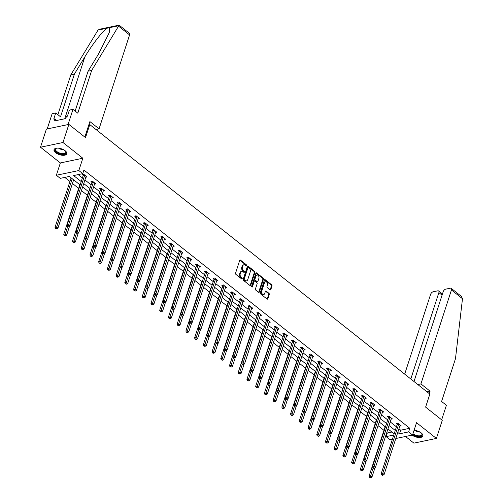 <?xml version="1.0" encoding="UTF-8"?>
<svg xmlns="http://www.w3.org/2000/svg" width="503" height="503" viewBox="0 0 503 503"><rect width="100%" height="100%" fill="white"/><g stroke="black" fill="none" stroke-linecap="round" stroke-linejoin="round"><path stroke-width="0.75" d="M246.533 265.54A0.591 0.409 78.2 0 0 246.313 264.735L240.478 260.114A0.843 0.585 78.2 0 0 239.698 260.391L235.542 273.186A0.843 0.585 78.2 0 0 235.857 274.33L241.691 278.951A0.591 0.409 78.2 0 0 242.012 277.958L241.258 277.36A2.697 1.861 78.2 0 1 240.245 273.695L240.591 272.626A2.697 1.861 78.2 0 1 241.792 271.381A2.697 1.861 78.2 0 1 243.087 271.746L243.842 272.343A0.591 0.409 78.2 0 0 244.162 271.343L243.408 270.746A2.697 1.861 78.2 0 1 242.389 267.08L242.735 266.018A2.697 1.861 78.2 0 1 243.942 264.767A2.697 1.861 78.2 0 1 245.231 265.131L245.986 265.729A0.591 0.409 78.2 0 0 246.533 265.54M245.923 265.678A0.591 0.409 78.2 0 0 245.703 264.861L239.874 260.24A0.843 0.585 78.2 0 0 239.799 260.189M241.622 278.901A0.591 0.409 78.2 0 0 241.409 278.084L240.654 277.486L241.258 277.36M243.773 272.286A0.591 0.409 78.2 0 0 243.553 271.475L242.798 270.878L243.408 270.746M412.026 435.114A6.696 3.093 -162 0 0 418.559 437.478A6.696 3.093 -162 0 0 422.853 435.982A6.696 3.093 -162 0 0 421.225 432.92A6.696 3.093 -162 0 0 414.063 430.329M65.145 150.737A6.696 3.093 -162 0 0 58.518 148.178A6.696 3.093 -162 0 0 54.035 149.655A6.696 3.093 -162 0 0 55.663 152.717A6.696 3.093 -162 0 0 62.29 155.276A6.696 3.093 -162 0 0 66.773 153.799A6.696 3.093 -162 0 0 65.145 150.737M270.054 289.854A0.843 0.585 78.2 0 0 270.834 289.577L271.997 285.987A0.843 0.585 78.2 0 0 271.683 284.843L265.207 279.706A0.843 0.585 78.2 0 0 264.427 279.982L260.271 292.777A0.843 0.585 78.2 0 0 260.585 293.928L267.062 299.059A0.843 0.585 78.2 0 0 267.841 298.782L269.25 294.444A0.843 0.585 78.2 0 0 268.935 293.299L266.162 291.105A0.843 0.585 78.2 0 0 265.383 291.382L264.685 293.532A2.257 1.559 78.2 0 1 263.679 294.576A2.257 1.559 78.2 0 1 262.032 293.595A2.257 1.559 78.2 0 1 261.749 291.206L264.484 282.78A2.257 1.559 78.2 0 1 265.49 281.737A2.257 1.559 78.2 0 1 267.137 282.717A2.257 1.559 78.2 0 1 267.42 285.107L266.967 286.509A0.843 0.585 78.2 0 0 267.282 287.653L270.054 289.854M398.954 428.814L400.69 430.191L409.8 428.286L408.625 431.907L412.542 435.007L395.798 438.515M68.861 124.398L62.976 142.5L40.498 147.216L46.383 129.108L68.861 124.398L85.523 137.602L89.76 124.568L429.845 394.075L425.613 407.116L442.275 420.319L436.39 438.427L416.541 422.696L412.542 435.007M40.498 147.216L60.347 162.947L82.825 158.231L62.976 142.5M82.825 158.231L78.826 170.548L82.743 173.648L73.627 175.56L81.222 181.577M409.8 428.286L83.919 170.027L82.743 173.648M254.933 272.463A0.843 0.585 78.2 0 0 254.612 271.312L248.136 266.181A0.843 0.585 78.2 0 0 247.357 266.458L243.201 279.253A0.843 0.585 78.2 0 0 243.515 280.397L249.991 285.534A0.843 0.585 78.2 0 0 250.771 285.258L254.933 272.463L254.323 272.588A0.843 0.585 78.2 0 0 254.002 271.444L247.526 266.307A0.843 0.585 78.2 0 0 247.457 266.257M256.668 272.947L263.144 278.077A0.843 0.585 78.2 0 1 263.465 279.222L259.309 292.017A0.843 0.585 78.2 0 1 258.529 292.293L255.757 290.099A0.843 0.585 78.2 0 1 255.436 288.955L257.127 283.761A0.843 0.585 78.2 0 0 256.807 282.617L254.971 281.158A0.843 0.585 78.2 0 0 254.185 281.435L252.431 286.842A0.591 0.409 78.2 0 1 251.663 286.232L255.889 273.223A0.843 0.585 78.2 0 1 256.668 272.947L256.065 273.072L262.541 278.203L263.144 278.077M405.512 436.478L413.912 443.137L436.39 438.427M89.76 124.568L88.861 124.75M78.172 174.604L82.398 177.955M84.919 179.955L91.118 184.865M93.646 186.864L99.846 191.781M102.367 193.781L108.566 198.691M111.088 200.691L117.287 205.608M119.815 207.607L126.014 212.518M128.535 214.517L134.735 219.427M137.256 221.427L143.456 226.344M145.983 228.343L152.183 233.254M154.704 235.253L160.903 240.17M163.431 242.169L169.63 247.08M172.152 249.079L178.351 253.996M180.873 255.996L187.072 260.906M189.6 262.906L195.799 267.822M198.32 269.822L204.52 274.732M207.041 276.732L213.241 281.649M215.768 283.648L221.968 288.559M224.489 290.558L230.688 295.468M233.216 297.474L239.415 302.385M241.937 304.384L248.136 309.295M250.657 311.294L256.857 316.211M259.385 318.21L265.584 323.121M268.105 325.12L274.305 330.037M276.826 332.037L283.026 336.947M285.553 338.947L291.753 343.863M294.274 345.863L300.473 350.773M302.995 352.773L309.2 357.69M311.722 359.689L317.921 364.6M320.442 366.599L326.642 371.51M329.169 373.515L335.369 378.426M337.89 380.425L344.09 385.336M346.611 387.335L352.81 392.252M355.338 394.251L361.538 399.162M364.059 401.161L370.258 406.078M372.78 408.078L378.979 412.988M381.507 414.988L387.706 419.904M390.227 421.904L396.427 426.814M85.799 177.251L87.12 176.974L83.762 174.315L82.247 174.635L83.146 175.352M94.52 184.167L95.84 183.891L92.483 181.231L90.968 181.552L91.873 182.268M103.241 191.077L104.561 190.8L101.21 188.141L99.688 188.462L100.594 189.178M111.968 197.993L113.288 197.717L109.931 195.057L108.415 195.371L109.321 196.095M120.689 204.903L122.009 204.627L118.658 201.967L117.136 202.288L118.042 203.005M129.416 211.82L130.736 211.543L127.378 208.883L125.857 209.198L126.762 209.914M138.136 218.73L139.457 218.453L136.099 215.793L134.584 216.114L135.489 216.831M146.857 225.646L148.178 225.369L144.826 222.71L143.305 223.024L144.21 223.741M155.584 232.556L156.905 232.279L153.547 229.62L152.032 229.94L152.931 230.657M164.305 239.466L165.625 239.189L162.268 236.536L160.753 236.85L161.658 237.567M173.026 246.382L174.346 246.105L170.995 243.446L169.473 243.766L170.379 244.483M181.753 253.292L183.073 253.015L179.716 250.362L178.2 250.676L179.106 251.393M190.474 260.208L191.794 259.932L188.443 257.272L186.921 257.593L187.826 258.309M199.201 267.118L200.521 266.841L197.163 264.182L195.642 264.503L196.547 265.219M207.921 274.034L209.242 273.758L205.884 271.098L204.369 271.419L205.274 272.136M216.642 280.944L217.962 280.668L214.611 278.008L213.09 278.329L213.995 279.046M225.369 287.861L226.69 287.584L223.332 284.924L221.81 285.239L222.716 285.962M234.09 294.771L235.41 294.494L232.053 291.834L230.537 292.155L231.443 292.872M242.811 301.687L244.131 301.41L240.78 298.751L239.258 299.065L240.164 299.782M251.538 308.597L252.858 308.32L249.501 305.661L247.985 305.981L248.891 306.698M260.258 315.513L261.579 315.23L258.228 312.577L256.706 312.891L257.611 313.608M268.986 322.423L270.306 322.146L266.948 319.487L265.427 319.807L266.332 320.524M277.706 329.333L279.027 329.056L275.669 326.403L274.154 326.717L275.059 327.434M286.427 336.249L287.747 335.973L284.396 333.313L282.875 333.634L283.78 334.35M295.154 343.159L296.474 342.883L293.117 340.223L291.595 340.544L292.501 341.26M303.875 350.075L305.195 349.799L301.838 347.139L300.322 347.46L301.228 348.177M312.596 356.985L313.916 356.709L310.565 354.049L309.043 354.37L309.949 355.087M321.323 363.902L322.643 363.625L319.286 360.965L317.77 361.28L318.676 362.003M330.043 370.812L331.364 370.535L328.013 367.875L326.491 368.196L327.396 368.913M338.764 377.728L340.085 377.451L336.733 374.792L335.212 375.106L336.117 375.823M347.491 384.638L348.812 384.361L345.454 381.702L343.939 382.022L344.844 382.739M356.212 391.554L357.532 391.277L354.181 388.618L352.66 388.932L353.565 389.649M364.939 398.464L366.259 398.187L362.902 395.528L361.38 395.848L362.286 396.565M373.66 405.374L374.98 405.097L371.623 402.444L370.107 402.758L371.013 403.475M382.381 412.29L383.701 412.014L380.35 409.354L378.828 409.675L379.734 410.391M391.108 419.2L392.428 418.924L389.07 416.264L387.555 416.585L388.461 417.301M399.828 426.116L401.149 425.84L397.791 423.18L396.276 423.501L397.181 424.218M64.805 177.408L69.93 181.47M72.457 183.469L78.657 188.38M81.461 190.606L87.377 195.296M90.182 197.516L96.098 202.206M98.909 204.432L104.825 209.122M107.629 211.342L113.546 216.032M116.35 218.252L122.273 222.942M125.077 225.168L130.994 229.858M133.798 232.078L139.715 236.768M142.519 238.994L148.442 243.685M151.246 245.904L157.162 250.595M159.967 252.82L165.883 257.511M168.694 259.73L174.61 264.421M177.414 266.647L183.331 271.337M186.135 273.557L192.058 278.247M194.862 280.473L200.779 285.163M203.583 287.383L209.5 292.073M212.304 294.293L218.227 298.983M221.031 301.209L226.947 305.899M229.752 308.119L235.668 312.809M238.472 315.035L244.395 319.726M247.199 321.945L253.116 326.636M255.92 328.861L261.843 333.552M264.647 335.771L270.564 340.462M273.368 342.688L279.284 347.378M282.089 349.598L288.012 354.288M290.816 356.514L296.732 361.204M299.536 363.424L305.453 368.114M308.257 370.34L314.18 375.031M316.984 377.25L322.901 381.94M325.705 384.16L331.628 388.85M334.432 391.076L340.349 395.767M343.153 397.986L349.069 402.677M351.874 404.902L357.796 409.593M360.601 411.812L366.517 416.503M369.321 418.729L375.238 423.419M378.042 425.639L383.965 430.329M386.769 432.555L387.329 432.995L391.894 432.039M70.257 177.15L70.998 177.899M78.984 184.06L79.719 184.815M87.704 190.977L88.446 191.725M96.425 197.886L97.167 198.641M105.152 204.803L105.894 205.551M113.873 211.713L114.615 212.467M122.594 218.623L123.336 219.377M131.321 225.539L132.063 226.287M140.041 232.449L140.783 233.203M148.769 239.365L149.504 240.113M157.489 246.275L158.231 247.03M166.21 253.191L166.952 253.94M174.937 260.101L175.679 260.856M183.658 267.018L184.4 267.766M192.379 273.928L193.121 274.682M201.106 280.844L201.848 281.592M209.826 287.754L210.568 288.508M218.554 294.664L219.289 295.418M227.274 301.58L228.016 302.328M235.995 308.49L236.737 309.244M244.722 315.406L245.464 316.154M253.443 322.316L254.185 323.071M262.164 329.232L262.906 329.981M270.891 336.142L271.633 336.897M279.611 343.059L280.353 343.807M288.332 349.969L289.074 350.723M297.059 356.885L297.801 357.633M305.78 363.795L306.522 364.549M314.507 370.705L315.243 371.459M323.228 377.621L323.97 378.369M331.949 384.531L332.69 385.285M340.676 391.447L341.418 392.195M349.396 398.357L350.138 399.112M358.117 405.273L358.859 406.022M366.844 412.183L367.586 412.938M375.565 419.1L376.307 419.848M384.292 426.01L385.028 426.764M392.397 439.232L390.064 439.716L386.147 436.617L393.761 435.02M387.329 432.995L386.147 436.617M80.122 184.966L69.376 176.452L60.266 178.358L56.349 175.258L78.826 170.548M60.347 162.947L56.349 175.258M397.772 432.435L399.514 433.812L408.625 431.907M83.743 183.576L89.943 188.487M92.464 190.486L98.663 195.403M101.191 197.402L107.391 202.313M109.912 204.312L116.111 209.223M118.639 211.229L124.838 216.139M127.36 218.139L133.559 223.049M136.08 225.048L142.28 229.965M144.807 231.965L151.007 236.875M153.528 238.875L159.728 243.792M162.249 245.791L168.448 250.701M170.976 252.701L177.175 257.618M179.697 259.617L185.896 264.528M188.424 266.527L194.623 271.444M197.145 273.443L203.344 278.354M205.865 280.353L212.065 285.264M214.592 287.27L220.792 292.18M223.313 294.18L229.513 299.09M232.034 301.09L238.233 306.006M240.761 308.006L246.96 312.916M249.482 314.916L255.681 319.833M258.202 321.832L264.408 326.743M266.93 328.742L273.129 333.659M275.65 335.658L281.85 340.569M284.377 342.568L290.577 347.485M293.098 349.484L299.298 354.395M301.819 356.394L308.018 361.311M310.546 363.311L316.745 368.221M319.267 370.221L325.466 375.131M327.987 377.131L334.187 382.047M336.714 384.047L342.914 388.957M345.435 390.957L351.635 395.874M354.162 397.873L360.362 402.784M362.883 404.783L369.083 409.7M371.604 411.699L377.803 416.61M380.331 418.609L386.53 423.526M389.052 425.525L395.251 430.436M394.151 433.825L387.951 428.914M385.43 426.915L379.231 421.998M376.703 419.999L370.504 415.088M367.982 413.089L361.783 408.172M359.255 406.173L353.056 401.262M350.534 399.263L344.335 394.346M341.814 392.346L335.614 387.436M333.087 385.436L326.887 380.52M324.366 378.52L318.166 373.61M315.645 371.61L309.446 366.7M306.918 364.694L300.719 359.783M298.197 357.784L291.998 352.873M289.476 350.874L283.271 345.957M280.749 343.958L274.55 339.047M272.029 337.048L265.829 332.131M263.302 330.131L257.102 325.221M254.581 323.222L248.381 318.305M245.86 316.305L239.661 311.395M237.133 309.395L230.934 304.478M228.412 302.479L222.213 297.569M219.692 295.569L213.492 290.659M210.964 288.653L204.765 283.742M202.244 281.743L196.044 276.832M193.517 274.833L187.317 269.916M184.796 267.917L178.596 263.006M176.075 261.007L169.876 256.09M167.348 254.09L161.149 249.18M158.627 247.18L152.428 242.264M149.907 240.264L143.707 235.354M141.18 233.354L134.98 228.437M132.459 226.438L126.259 221.527M123.732 219.528L117.532 214.611M115.011 212.612L108.811 207.701M106.29 205.702L100.091 200.791M97.563 198.792L91.364 193.875M88.842 191.876L82.643 186.965M400.69 430.191L399.514 433.812M243.942 264.767L243.333 264.892A2.697 1.861 78.2 0 0 242.132 266.144L242.735 266.018M242.798 270.878A2.697 1.861 78.2 0 1 241.786 267.206L242.132 266.144M241.792 271.381L241.182 271.507A2.697 1.861 78.2 0 0 239.981 272.752L240.591 272.626M240.654 277.486A2.697 1.861 78.2 0 1 239.635 273.821L239.981 272.752M250.066 285.585A0.843 0.585 78.2 0 0 250.167 285.383L254.323 272.588M248.419 267.653A0.591 0.409 78.2 0 0 247.872 267.848L244.219 279.083A0.591 0.409 78.2 0 0 244.445 279.882L245.238 280.511A2.697 1.861 78.2 0 0 246.533 280.875A2.697 1.861 78.2 0 0 247.734 279.63L250.23 271.953A2.697 1.861 78.2 0 0 249.211 268.288L248.419 267.653M247.809 267.785A0.591 0.409 78.2 0 0 247.262 267.973L247.872 267.848M246.533 280.875L245.923 281.007A2.697 1.861 78.2 0 1 244.634 280.643L243.836 280.008A0.591 0.409 78.2 0 1 243.615 279.209L247.262 267.973M258.599 292.344A0.843 0.585 78.2 0 0 258.699 292.149L262.855 279.354A0.843 0.585 78.2 0 0 262.541 278.203M254.562 281.045L253.958 281.171A0.843 0.585 78.2 0 0 253.581 281.561L251.827 286.968A0.591 0.409 78.2 0 0 251.827 286.968L252.431 286.842M258.875 278.379A2.257 1.559 78.2 0 0 258.586 275.99A2.257 1.559 78.2 0 0 256.945 275.009A2.257 1.559 78.2 0 0 255.939 276.053L254.971 279.02A0.843 0.585 78.2 0 0 255.291 280.165L257.127 281.623A0.843 0.585 78.2 0 0 257.907 281.347L258.875 278.379M256.945 275.009L256.335 275.135A2.257 1.559 78.2 0 0 255.329 276.178L255.939 276.053M257.536 281.737L256.926 281.862A0.843 0.585 78.2 0 1 256.524 281.749L254.681 280.29A0.843 0.585 78.2 0 1 254.367 279.146L255.329 276.178M265.49 281.737L264.88 281.862A2.257 1.559 78.2 0 0 263.874 282.906L264.484 282.78M263.679 294.576L263.069 294.701A2.257 1.559 78.2 0 1 261.422 293.721A2.257 1.559 78.2 0 1 261.139 291.331L263.874 282.906M267.137 299.109A0.843 0.585 78.2 0 0 267.238 298.908L268.646 294.576A0.843 0.585 78.2 0 0 268.325 293.425L265.553 291.231A0.843 0.585 78.2 0 0 265.483 291.18M270.13 289.904A0.843 0.585 78.2 0 0 270.224 289.703L271.394 286.113A0.843 0.585 78.2 0 0 271.073 284.968L264.597 279.838A0.843 0.585 78.2 0 0 264.528 279.787M70.998 177.735L70.998 178.031A0.861 0.591 -101.8 0 1 70.948 178.332L55.016 227.369L56.537 227.048L57.933 228.155L73.639 179.829M72.243 178.722L56.198 228.419L55.588 228.544L56.757 228.859L56.198 228.419M57.933 228.155L56.757 228.859M55.588 228.544L55.016 227.369M84.617 175.472L83.102 175.786L67.169 224.822L68.685 224.501L84.617 175.472A0.861 0.591 78.2 0 0 84.667 175.17L84.667 175.038M68.345 225.872L67.735 225.998L68.905 226.312L68.345 225.872L68.685 224.501L70.087 225.608L86.019 176.578A0.861 0.591 78.2 0 1 86.145 176.339L86.214 176.257M83.102 175.786A0.861 0.591 78.2 0 0 83.146 175.484L83.158 174.447M67.169 224.822L67.735 225.998M68.905 226.312L70.087 225.608M65.421 150.963A5.797 2.678 18 0 1 65.73 151.353A5.797 2.678 18 0 1 64.717 154.05A5.797 2.678 18 0 1 58.926 153.39A5.797 2.678 18 0 1 56.317 148.291A5.797 2.678 18 0 1 56.795 148.159M56.55 148.222A5.363 2.477 -162 0 0 55.607 149.127A5.363 2.477 -162 0 0 59.172 152.862A5.363 2.477 -162 0 0 65.811 152.44A5.363 2.477 -162 0 0 65.585 151.158M54.217 149.29A6.652 3.075 -162 0 0 58.681 153.717A6.652 3.075 -162 0 0 66.842 153.396M421.501 433.152A5.797 2.678 18 0 1 421.81 433.536A5.797 2.678 18 0 1 420.797 436.233A5.797 2.678 18 0 1 415.013 435.573A5.797 2.678 18 0 1 412.762 434.334M412.957 433.737A5.363 2.477 -162 0 0 415.252 435.045A5.363 2.477 -162 0 0 421.898 434.63A5.363 2.477 -162 0 0 421.665 433.347M412.611 434.787A6.652 3.075 -162 0 0 414.761 435.906A6.652 3.075 -162 0 0 422.922 435.579M75.136 111.062L88.088 71.193L98.531 53.991L109.239 32.676L109.723 27.627L98.035 30.079L99.569 29.243L119.092 25.15L129.365 33.273A2.578 1.434 128.4 0 1 129.585 34.908L118.551 26.162L119.161 25.741M88.088 71.193L91.672 70.439L77.789 113.169L72.979 109.358L68.037 124.568L47.2 128.938L52.142 113.728L55.726 112.974L53.752 119.06L54.72 118.853L54.016 121.028L65.742 118.57L66.446 116.4L67.421 116.193L69.395 110.113L72.979 109.358M118.551 26.162L91.672 70.439M98.035 30.079L70.835 74.809L74.419 74.054L60.536 116.784L55.726 112.974M70.835 74.809L57.883 114.684M107.076 28.181C103.14 30.406 92.093 44.673 84.862 56.852L74.419 74.054M95.979 129.491L99.066 128.843L129.585 34.908M84.856 137.074L89.892 121.581L99.066 128.843M56.745 120.456L54.72 118.853M429.298 393.642L430.096 391.177L420.923 383.915L451.449 289.98A2.578 1.434 -51.6 0 0 451.222 288.338A2.578 1.434 -51.6 0 0 450.33 288.188L445.715 289.156A2.578 1.434 -51.6 0 0 443.187 291.709L414 381.519M420.923 383.915L417.836 384.562M451.222 288.338L461.465 296.456L462.483 298.725L455.473 358.74L441.59 401.469L446.4 405.28L441.665 419.835M442.068 295.148L438.874 292.614A2.578 1.434 -51.6 0 0 438.647 290.979A2.578 1.434 -51.6 0 0 437.755 290.822L433.14 291.79A2.578 1.434 -51.6 0 0 430.612 294.343L404.682 374.138M438.874 292.614L410.806 378.985M430.096 391.177L427.009 391.824M79.725 184.651L79.719 184.947A0.861 0.591 -101.8 0 1 79.675 185.249L63.743 234.279L65.258 233.958L66.66 235.071L69.647 225.872M67.823 226.067L64.918 235.329L64.309 235.461L65.478 235.775L64.918 235.329M66.66 235.071L65.478 235.775M64.309 235.461L63.743 234.279M88.446 191.561L88.446 191.857A0.861 0.591 -101.8 0 1 88.396 192.159L72.463 241.195L73.985 240.874L75.381 241.981L78.367 232.782M76.55 232.977L73.639 242.245L73.036 242.371L74.199 242.685L73.639 242.245M75.381 241.981L74.199 242.685M73.036 242.371L72.463 241.195M93.344 182.382L91.823 182.702L75.89 231.732L77.412 231.411L93.344 182.382A0.861 0.591 78.2 0 0 93.388 182.08L93.388 181.948M77.066 232.782L76.462 232.908L77.625 233.229L77.066 232.782L77.412 231.411L78.808 232.524L94.74 183.488A0.861 0.591 78.2 0 1 94.866 183.249L94.935 183.174M91.823 182.702A0.861 0.591 78.2 0 0 91.873 182.4L91.886 181.357M75.89 231.732L76.462 232.908M77.625 233.229L78.808 232.524M102.065 189.298L100.543 189.612L84.617 238.648L86.132 238.328L102.065 189.298A0.861 0.591 78.2 0 0 102.115 188.996L102.115 188.858M85.793 239.698L85.183 239.824L86.353 240.138L85.793 239.698L86.132 238.328L87.535 239.434L103.461 190.404A0.861 0.591 78.2 0 1 103.593 190.165L103.656 190.084M100.543 189.612A0.861 0.591 78.2 0 0 100.594 189.31L100.606 188.273M84.617 238.648L85.183 239.824M86.353 240.138L87.535 239.434M97.167 198.478L97.167 198.773A0.861 0.591 -101.8 0 1 97.117 199.075L81.19 248.105L82.706 247.784L84.102 248.897L87.094 239.698M85.271 239.893L82.366 249.155L81.756 249.281L82.926 249.601L82.366 249.155M84.102 248.897L82.926 249.601M81.756 249.281L81.19 248.105M105.894 205.387L105.888 205.683A0.861 0.591 -101.8 0 1 105.844 205.985L89.911 255.015L91.433 254.7L92.829 255.807L95.815 246.608M93.992 246.803L91.087 256.071L90.477 256.197L91.647 256.511L91.087 256.071M92.829 255.807L91.647 256.511M90.477 256.197L89.911 255.015M114.615 212.304L114.615 212.599A0.861 0.591 -101.8 0 1 114.565 212.901L98.632 261.931L100.154 261.61L101.549 262.717L104.542 253.525M102.719 253.719L99.808 262.981L99.204 263.107L100.367 263.427L99.808 262.981M101.549 262.717L100.367 263.427M99.204 263.107L98.632 261.931M110.786 196.208L109.27 196.528L93.338 245.558L94.86 245.238L110.786 196.208A0.861 0.591 78.2 0 0 110.836 195.906L110.836 195.774M94.514 246.608L93.91 246.734L94.463 247.18L95.073 247.055L94.514 246.608L94.86 245.238L96.255 246.351L112.188 197.314A0.861 0.591 78.2 0 1 112.314 197.075L112.383 197M109.27 196.528A0.861 0.591 78.2 0 0 109.314 196.227L109.327 195.183M93.338 245.558L93.91 246.734M95.073 247.055L96.255 246.351M119.513 203.124L117.991 203.438L102.059 252.468L103.58 252.154L119.513 203.124A0.861 0.591 78.2 0 0 119.557 202.816L119.563 202.684M103.241 253.525L102.631 253.65L103.794 253.965L103.241 253.525L103.58 252.154L104.976 253.261L120.909 204.231A0.861 0.591 78.2 0 1 121.034 203.992L121.104 203.91M117.991 203.438A0.861 0.591 78.2 0 0 118.042 203.137L118.054 202.093M102.059 252.468L102.631 253.65M103.794 253.965L104.976 253.261M128.234 210.034L126.718 210.355L110.786 259.385L112.301 259.064L128.234 210.034A0.861 0.591 78.2 0 0 128.284 209.732L128.284 209.6M111.962 260.435L111.352 260.56L112.521 260.881L111.962 260.435L112.301 259.064L113.703 260.17L129.629 211.141A0.861 0.591 78.2 0 1 129.761 210.902L129.831 210.826M126.718 210.355A0.861 0.591 78.2 0 0 126.762 210.053L126.775 209.009M110.786 259.385L111.352 260.56M112.521 260.881L113.703 260.17M123.342 219.214L123.336 219.509A0.861 0.591 -101.8 0 1 123.292 219.811L107.359 268.841L108.874 268.527L110.276 269.633L113.263 260.435M111.44 260.629L108.535 269.897L107.925 270.023L109.094 270.337L108.535 269.897M110.276 269.633L109.094 270.337M107.925 270.023L107.359 268.841M136.954 216.944L135.439 217.265L119.507 266.294L121.028 265.98L136.954 216.944A0.861 0.591 78.2 0 0 137.005 216.642L137.005 216.51M120.682 267.351L120.079 267.477L121.242 267.791L120.682 267.351L121.028 265.98L122.424 267.087L138.356 218.057A0.861 0.591 78.2 0 1 138.482 217.818L138.551 217.736M135.439 217.265A0.861 0.591 78.2 0 0 135.483 216.963L135.496 215.919M119.507 266.294L120.079 267.477M121.242 267.791L122.424 267.087M132.063 226.13L132.056 226.419A0.861 0.591 -101.8 0 1 132.012 226.727L116.08 275.757L117.601 275.437L118.997 276.543L121.984 267.351M120.167 267.546L117.256 276.807L116.652 276.933L117.815 277.247L117.256 276.807M118.997 276.543L117.815 277.247M116.652 276.933L116.08 275.757M145.681 223.86L144.16 224.181L128.234 273.211L129.749 272.89L145.681 223.86A0.861 0.591 78.2 0 0 145.725 223.558L145.732 223.426M129.409 274.261L128.799 274.387L129.359 274.833L129.969 274.701L129.409 274.261L129.749 272.89L131.145 273.997L147.077 224.967A0.861 0.591 78.2 0 1 147.209 224.728L147.272 224.646M144.16 224.181A0.861 0.591 78.2 0 0 144.21 223.873L144.223 222.835M128.234 273.211L128.799 274.387M129.969 274.701L131.145 273.997M140.783 233.04L140.783 233.335A0.861 0.591 -101.8 0 1 140.733 233.637L124.801 282.667L126.322 282.353L127.718 283.459L130.711 274.261M128.887 274.456L125.983 283.717L125.373 283.849L126.542 284.164L125.983 283.717M127.718 283.459L126.542 284.164M125.373 283.849L124.801 282.667M154.402 230.77L152.887 231.091L136.954 280.121L138.47 279.806L154.402 230.77A0.861 0.591 78.2 0 0 154.452 230.468L154.452 230.336M138.13 281.171L137.52 281.303L138.69 281.617L138.13 281.171L138.47 279.806L139.872 280.913L155.804 231.883A0.861 0.591 78.2 0 1 155.93 231.644L155.999 231.562M152.887 231.091A0.861 0.591 78.2 0 0 152.931 230.789L152.943 229.745M136.954 280.121L137.52 281.303M138.69 281.617L139.872 280.913M149.51 239.95L149.504 240.245A0.861 0.591 -101.8 0 1 149.46 240.547L133.528 289.583L135.043 289.263L136.445 290.369L139.432 281.171M137.608 281.372L134.703 290.633L134.094 290.759L135.263 291.074L134.703 290.633M136.445 290.369L135.263 291.074M134.094 290.759L133.528 289.583M163.129 237.686L161.608 238.001L145.675 287.037L147.197 286.716L163.129 237.686A0.861 0.591 78.2 0 0 163.173 237.385L163.173 237.253M146.851 288.087L146.247 288.213L146.807 288.659L147.41 288.527L146.851 288.087L147.197 286.716L148.592 287.823L164.525 238.793A0.861 0.591 78.2 0 1 164.651 238.554L164.72 238.472M161.608 238.001A0.861 0.591 78.2 0 0 161.658 237.699L161.664 236.661M145.675 287.037L146.247 288.213M147.41 288.527L148.592 287.823M158.231 246.866L158.231 247.162A0.861 0.591 -101.8 0 1 158.181 247.463L142.248 296.493L143.77 296.179L145.166 297.286L148.152 288.087M146.335 288.282L143.424 297.543L142.821 297.675L143.984 297.99L143.424 297.543M145.166 297.286L143.984 297.99M142.821 297.675L142.248 296.493M171.85 244.596L170.328 244.917L154.402 293.947L155.917 293.633L171.85 244.596A0.861 0.591 78.2 0 0 171.9 244.295L171.9 244.162M155.578 294.997L154.968 295.129L156.137 295.443L155.578 294.997L155.917 293.633L157.32 294.739L173.246 245.703A0.861 0.591 78.2 0 1 173.378 245.47L173.441 245.389M170.328 244.917A0.861 0.591 78.2 0 0 170.379 244.615L170.391 243.571M154.402 293.947L154.968 295.129M156.137 295.443L157.32 294.739M166.952 253.776L166.952 254.072A0.861 0.591 -101.8 0 1 166.902 254.373L150.975 303.41L152.491 303.089L153.887 304.196L156.879 294.997M155.056 295.198L152.151 304.46L151.541 304.585L152.711 304.9L152.151 304.46M153.887 304.196L152.711 304.9M151.541 304.585L150.975 303.41M180.571 251.513L179.055 251.827L163.123 300.863L164.644 300.543L180.571 251.513A0.861 0.591 78.2 0 0 180.621 251.211L180.621 251.079M164.299 301.913L163.695 302.039L164.248 302.485L164.858 302.353L164.299 301.913L164.644 300.543L166.04 301.649L181.973 252.619A0.861 0.591 78.2 0 1 182.099 252.38L182.168 252.299M179.055 251.827A0.861 0.591 78.2 0 0 179.099 251.525L179.112 250.488M163.123 300.863L163.695 302.039M164.858 302.353L166.04 301.649M175.679 260.692L175.673 260.988A0.861 0.591 -101.8 0 1 175.629 261.29L159.696 310.32L161.218 310.005L162.614 311.112L165.6 301.913M163.777 302.108L160.872 311.37L160.262 311.502L161.432 311.816L160.872 311.37M162.614 311.112L161.432 311.816M160.262 311.502L159.696 310.32M189.298 258.423L187.776 258.743L171.844 307.773L173.365 307.452L189.298 258.423A0.861 0.591 78.2 0 0 189.342 258.121L189.348 257.989M173.026 308.823L172.416 308.955L173.579 309.27L173.026 308.823L173.365 307.452L174.761 308.565L190.694 259.529A0.861 0.591 78.2 0 1 190.819 259.29L190.889 259.215M187.776 258.743A0.861 0.591 78.2 0 0 187.826 258.441L187.839 257.398M171.844 307.773L172.416 308.955M173.579 309.27L174.761 308.565M184.4 267.602L184.4 267.898A0.861 0.591 -101.8 0 1 184.35 268.2L168.417 317.236L169.939 316.915L171.334 318.022L174.327 308.823M172.504 309.024L169.593 318.286L168.989 318.412L170.152 318.726L169.593 318.286M171.334 318.022L170.152 318.726M168.989 318.412L168.417 317.236M198.019 265.339L196.503 265.653L180.571 314.689L182.086 314.369L198.019 265.339A0.861 0.591 78.2 0 0 198.069 265.037L198.069 264.905M181.746 315.739L181.137 315.865L182.306 316.18L181.746 315.739L182.086 314.369L183.488 315.475L199.414 266.445A0.861 0.591 78.2 0 1 199.546 266.206L199.616 266.125M196.503 265.653A0.861 0.591 78.2 0 0 196.547 265.351L196.56 264.314M180.571 314.689L181.137 315.865M182.306 316.18L183.488 315.475M193.127 274.519L193.121 274.814A0.861 0.591 -101.8 0 1 193.077 275.116L177.144 324.146L178.659 323.825L180.061 324.938L183.048 315.739M181.225 315.934L178.32 325.196L177.71 325.322L178.879 325.642L178.32 325.196M180.061 324.938L178.879 325.642M177.71 325.322L177.144 324.146M206.739 272.249L205.224 272.569L189.291 321.599L190.813 321.279L206.739 272.249A0.861 0.591 78.2 0 0 206.79 271.947L206.79 271.815M190.467 322.649L189.864 322.775L190.423 323.222L191.027 323.096L190.467 322.649L190.813 321.279L192.209 322.392L208.141 273.355A0.861 0.591 78.2 0 1 208.267 273.116L208.336 273.041M205.224 272.569A0.861 0.591 78.2 0 0 205.268 272.268L205.281 271.224M189.291 321.599L189.864 322.775M191.027 323.096L192.209 322.392M201.848 281.429L201.841 281.724A0.861 0.591 -101.8 0 1 201.797 282.026L185.865 331.062L187.386 330.741L188.782 331.848L191.769 322.649M189.952 322.844L187.041 332.112L186.437 332.238L187.6 332.552L187.041 332.112M188.782 331.848L187.6 332.552M186.437 332.238L185.865 331.062M215.466 279.165L213.945 279.479L198.012 328.509L199.534 328.195L215.466 279.165A0.861 0.591 78.2 0 0 215.51 278.857L215.517 278.725M199.194 329.566L198.584 329.691L199.754 330.006L199.194 329.566L199.534 328.195L200.93 329.302L216.862 280.272A0.861 0.591 78.2 0 1 216.994 280.033L217.057 279.951M213.945 279.479A0.861 0.591 78.2 0 0 213.995 279.178L214.008 278.134M198.012 328.509L198.584 329.691M199.754 330.006L200.93 329.302M210.568 288.345L210.568 288.64A0.861 0.591 -101.8 0 1 210.518 288.942L194.586 337.972L196.107 337.651L197.503 338.764L200.496 329.566M198.672 329.761L195.768 339.022L195.158 339.148L196.327 339.468L195.768 339.022M197.503 338.764L196.327 339.468M195.158 339.148L194.586 337.972M224.187 286.075L222.672 286.396L206.739 335.426L208.255 335.105L224.187 286.075A0.861 0.591 78.2 0 0 224.237 285.773L224.237 285.641M207.915 336.476L207.305 336.601L208.475 336.922L207.915 336.476L208.255 335.105L209.657 336.211L225.589 287.182A0.861 0.591 78.2 0 1 225.715 286.943L225.784 286.867M222.672 286.396A0.861 0.591 78.2 0 0 222.716 286.094L222.728 285.05M206.739 335.426L207.305 336.601M208.475 336.922L209.657 336.211M219.295 295.255L219.289 295.55A0.861 0.591 -101.8 0 1 219.245 295.852L203.313 344.882L204.828 344.568L206.23 345.674L209.217 336.476M207.393 336.67L204.488 345.938L203.878 346.064L205.048 346.378L204.488 345.938M206.23 345.674L205.048 346.378M203.878 346.064L203.313 344.882M232.914 292.985L231.393 293.306L215.46 342.336L216.982 342.021L232.914 292.985A0.861 0.591 78.2 0 0 232.958 292.683L232.958 292.551M216.636 343.392L216.032 343.518L217.195 343.832L216.636 343.392L216.982 342.021L218.377 343.128L234.31 294.098A0.861 0.591 78.2 0 1 234.436 293.859L234.505 293.777M231.393 293.306A0.861 0.591 78.2 0 0 231.443 293.004L231.449 291.96M215.46 342.336L216.032 343.518M217.195 343.832L218.377 343.128M228.016 302.171L228.016 302.466A0.861 0.591 -101.8 0 1 227.966 302.768L212.033 351.798L213.555 351.478L214.951 352.584L217.937 343.392M216.12 343.587L213.209 352.848L212.606 352.974L213.769 353.295L213.209 352.848M214.951 352.584L213.769 353.295M212.606 352.974L212.033 351.798M241.635 299.901L240.113 300.222L224.187 349.252L225.702 348.931L241.635 299.901A0.861 0.591 78.2 0 0 241.685 299.599L241.685 299.467M225.363 350.302L224.753 350.428L225.313 350.874L225.922 350.742L225.363 350.302L225.702 348.931L227.098 350.038L243.031 301.008A0.861 0.591 78.2 0 1 243.163 300.769L243.226 300.693M240.113 300.222A0.861 0.591 78.2 0 0 240.164 299.914L240.176 298.876M224.187 349.252L224.753 350.428M225.922 350.742L227.098 350.038M236.737 309.081L236.737 309.376A0.861 0.591 -101.8 0 1 236.687 309.678L220.76 358.708L222.276 358.394L223.672 359.5L226.664 350.302M224.841 350.497L221.936 359.758L221.326 359.89L222.496 360.205L221.936 359.758M223.672 359.5L222.496 360.205M221.326 359.89L220.76 358.708M250.356 306.811L248.84 307.132L232.908 356.162L234.429 355.847L250.356 306.811A0.861 0.591 78.2 0 0 250.406 306.509L250.406 306.377M234.084 357.212L233.474 357.344L234.643 357.658L234.084 357.212L234.429 355.847L235.825 356.954L251.758 307.924A0.861 0.591 78.2 0 1 251.884 307.685L251.953 307.603M248.84 307.132A0.861 0.591 78.2 0 0 248.884 306.83L248.897 305.786M232.908 356.162L233.474 357.344M234.643 357.658L235.825 356.954M245.464 315.991L245.458 316.286A0.861 0.591 -101.8 0 1 245.414 316.594L229.481 365.624L230.996 365.304L232.399 366.41L235.385 357.212M233.562 357.413L230.657 366.674L230.047 366.8L231.217 367.115L230.657 366.674M232.399 366.41L231.217 367.115M230.047 366.8L229.481 365.624M259.083 313.727L257.561 314.042L241.629 363.078L243.15 362.757L259.083 313.727A0.861 0.591 78.2 0 0 259.127 313.426L259.127 313.294M242.804 364.128L242.201 364.254L242.76 364.7L243.364 364.568L242.804 364.128L243.15 362.757L244.546 363.864L260.479 314.834A0.861 0.591 78.2 0 1 260.604 314.595L260.673 314.513M257.561 314.042A0.861 0.591 78.2 0 0 257.611 313.74L257.624 312.703M241.629 363.078L242.201 364.254M243.364 364.568L244.546 363.864M254.185 322.907L254.185 323.203A0.861 0.591 -101.8 0 1 254.134 323.504L238.202 372.534L239.724 372.22L241.119 373.327L244.112 364.128M242.289 364.323L239.378 373.584L238.774 373.716L239.937 374.031L239.378 373.584M241.119 373.327L239.937 374.031M238.774 373.716L238.202 372.534M267.803 320.637L266.288 320.958L250.356 369.988L251.871 369.674L267.803 320.637A0.861 0.591 78.2 0 0 267.854 320.336L267.854 320.204M251.531 371.038L250.922 371.17L252.091 371.484L251.531 371.038L251.871 369.674L253.273 370.78L269.199 321.75A0.861 0.591 78.2 0 1 269.331 321.511L269.401 321.43M266.288 320.958A0.861 0.591 78.2 0 0 266.332 320.656L266.345 319.612M250.356 369.988L250.922 371.17M252.091 371.484L253.273 370.78M262.912 329.817L262.906 330.113A0.861 0.591 -101.8 0 1 262.855 330.414L246.929 379.451L248.444 379.13L249.846 380.237L252.833 371.038M251.01 371.239L248.105 380.501L247.495 380.626L248.664 380.941L248.105 380.501M249.846 380.237L248.664 380.941M247.495 380.626L246.929 379.451M276.524 327.554L275.009 327.868L259.076 376.904L260.598 376.584L276.524 327.554A0.861 0.591 78.2 0 0 276.575 327.252L276.575 327.12M260.252 377.954L259.649 378.08L260.208 378.526L260.812 378.394L260.252 377.954L260.598 376.584L261.994 377.69L277.926 328.66A0.861 0.591 78.2 0 1 278.052 328.421L278.121 328.34M275.009 327.868A0.861 0.591 78.2 0 0 275.053 327.566L275.066 326.529M259.076 376.904L259.649 378.08M260.812 378.394L261.994 377.69M271.633 336.733L271.626 337.029A0.861 0.591 -101.8 0 1 271.582 337.331L255.65 386.361L257.171 386.046L258.567 387.153L261.554 377.954M259.737 378.149L256.826 387.411L256.222 387.543L257.385 387.857L256.826 387.411M258.567 387.153L257.385 387.857M256.222 387.543L255.65 386.361M285.251 334.464L283.73 334.784L267.797 383.814L269.319 383.493L285.251 334.464A0.861 0.591 78.2 0 0 285.295 334.162L285.302 334.03M268.979 384.864L268.369 384.996L269.539 385.311L268.979 384.864L269.319 383.493L270.715 384.606L286.647 335.57A0.861 0.591 78.2 0 1 286.779 335.338L286.842 335.256M283.73 334.784A0.861 0.591 78.2 0 0 283.78 334.482L283.793 333.439M267.797 383.814L268.369 384.996M269.539 385.311L270.715 384.606M280.353 343.643L280.353 343.939A0.861 0.591 -101.8 0 1 280.303 344.241L264.371 393.277L265.892 392.956L267.288 394.063L270.281 384.864M268.457 385.065L265.553 394.327L264.943 394.453L266.106 394.767L265.553 394.327M267.288 394.063L266.106 394.767M264.943 394.453L264.371 393.277M293.972 341.38L292.457 341.694L276.524 390.73L278.04 390.41L293.972 341.38A0.861 0.591 78.2 0 0 294.022 341.078L294.022 340.946M277.7 391.78L277.09 391.906L277.65 392.346L278.26 392.221L277.7 391.78L278.04 390.41L279.442 391.516L295.374 342.486A0.861 0.591 78.2 0 1 295.5 342.247L295.569 342.166M292.457 341.694A0.861 0.591 78.2 0 0 292.501 341.392L292.513 340.355M276.524 390.73L277.09 391.906M278.26 392.221L279.442 391.516M289.08 350.56L289.074 350.855A0.861 0.591 -101.8 0 1 289.03 351.157L273.098 400.187L274.613 399.866L276.015 400.979L279.002 391.78M277.178 391.975L274.273 401.237L273.663 401.363L274.833 401.683L274.273 401.237M276.015 400.979L274.833 401.683M273.663 401.363L273.098 400.187M302.699 348.29L301.178 348.61L285.245 397.64L286.767 397.32L302.699 348.29A0.861 0.591 78.2 0 0 302.743 347.988L302.743 347.856M286.421 398.69L285.817 398.816L286.377 399.263L286.98 399.137L286.421 398.69L286.767 397.32L288.162 398.433L304.095 349.396A0.861 0.591 78.2 0 1 304.221 349.157L304.29 349.082M301.178 348.61A0.861 0.591 78.2 0 0 301.228 348.309L301.234 347.265M285.245 397.64L285.817 398.816M286.98 399.137L288.162 398.433M297.801 357.47L297.801 357.765A0.861 0.591 -101.8 0 1 297.751 358.067L281.818 407.103L283.34 406.782L284.736 407.889L287.722 398.69M285.905 398.885L282.994 408.153L282.39 408.279L283.554 408.593L282.994 408.153M284.736 407.889L283.554 408.593M282.39 408.279L281.818 407.103M311.42 355.206L309.898 355.52L293.972 404.55L295.487 404.236L311.42 355.206A0.861 0.591 78.2 0 0 311.464 354.904L311.47 354.766M295.148 405.607L294.538 405.732L295.098 406.173L295.707 406.047L295.148 405.607L295.487 404.236L296.883 405.343L312.816 356.313A0.861 0.591 78.2 0 1 312.948 356.074L313.011 355.992M309.898 355.52A0.861 0.591 78.2 0 0 309.949 355.219L309.961 354.175M293.972 404.55L294.538 405.732M295.707 406.047L296.883 405.343M306.522 364.386L306.522 364.681A0.861 0.591 -101.8 0 1 306.472 364.983L290.545 414.013L292.061 413.692L293.456 414.805L296.449 405.607M294.626 405.802L291.721 415.063L291.111 415.189L292.281 415.509L291.721 415.063M293.456 414.805L292.281 415.509M291.111 415.189L290.545 414.013M320.141 362.116L318.625 362.437L302.693 411.467L304.214 411.146L320.141 362.116A0.861 0.591 78.2 0 0 320.191 361.814L320.191 361.682M303.869 412.517L303.259 412.642L303.818 413.089L304.428 412.963L303.869 412.517L304.214 411.146L305.61 412.259L321.543 363.223A0.861 0.591 78.2 0 1 321.669 362.984L321.738 362.908M318.625 362.437A0.861 0.591 78.2 0 0 318.669 362.135L318.682 361.091M302.693 411.467L303.259 412.642M304.428 412.963L305.61 412.259M315.249 371.296L315.243 371.591A0.861 0.591 -101.8 0 1 315.199 371.893L299.266 420.923L300.781 420.609L302.184 421.715L305.17 412.517M303.347 412.712L300.442 421.979L299.832 422.105L301.001 422.419L300.442 421.979M302.184 421.715L301.001 422.419M299.832 422.105L299.266 420.923M328.868 369.032L327.346 369.347L311.414 418.377L312.935 418.062L328.868 369.032A0.861 0.591 78.2 0 0 328.912 368.724L328.912 368.592M312.589 419.433L311.986 419.559L312.545 419.999L313.149 419.873L312.589 419.433L312.935 418.062L314.331 419.169L330.264 370.139A0.861 0.591 78.2 0 1 330.389 369.9L330.458 369.818M327.346 369.347A0.861 0.591 78.2 0 0 327.396 369.045L327.409 368.001M311.414 418.377L311.986 419.559M313.149 419.873L314.331 419.169M323.97 378.212L323.97 378.507A0.861 0.591 -101.8 0 1 323.919 378.809L307.987 427.839L309.508 427.519L310.904 428.625L313.891 419.433M312.074 419.628L309.163 428.889L308.559 429.015L309.722 429.336L309.163 428.889M310.904 428.625L309.722 429.336M308.559 429.015L307.987 427.839M337.588 375.942L336.073 376.263L320.141 425.293L321.656 424.972L337.588 375.942A0.861 0.591 78.2 0 0 337.639 375.64L337.639 375.508M321.316 426.343L320.707 426.469L321.266 426.915L321.876 426.789L321.316 426.343L321.656 424.972L323.058 426.079L338.984 377.049A0.861 0.591 78.2 0 1 339.116 376.81L339.185 376.734M336.073 376.263A0.861 0.591 78.2 0 0 336.117 375.961L336.13 374.917M320.141 425.293L320.707 426.469M321.876 426.789L323.058 426.079M332.697 385.122L332.69 385.417A0.861 0.591 -101.8 0 1 332.64 385.719L316.714 434.749L318.229 434.435L319.631 435.541L322.618 426.343M320.795 426.538L317.89 435.805L317.28 435.931L318.449 436.246L317.89 435.805M319.631 435.541L318.449 436.246M317.28 435.931L316.714 434.749M346.309 382.852L344.794 383.173L328.861 432.203L330.383 431.888L346.309 382.852A0.861 0.591 78.2 0 0 346.36 382.55L346.36 382.418M330.037 433.253L329.434 433.385L330.597 433.699L330.037 433.253L330.383 431.888L331.779 432.995L347.711 383.965A0.861 0.591 78.2 0 1 347.837 383.726L347.906 383.644M344.794 383.173A0.861 0.591 78.2 0 0 344.838 382.871L344.851 381.827M328.861 432.203L329.434 433.385M330.597 433.699L331.779 432.995M341.418 392.038L341.411 392.327A0.861 0.591 -101.8 0 1 341.367 392.636L325.435 441.665L326.956 441.345L328.352 442.451L331.339 433.259M329.515 433.454L326.61 442.715L326.007 442.841L327.17 443.156L326.61 442.715M328.352 442.451L327.17 443.156M326.007 442.841L325.435 441.665M355.036 389.768L353.515 390.089L337.582 439.119L339.104 438.798L355.036 389.768A0.861 0.591 78.2 0 0 355.08 389.467L355.087 389.335M338.764 440.169L338.154 440.295L338.714 440.741L339.324 440.609L338.764 440.169L339.104 438.798L340.5 439.905L356.432 390.875A0.861 0.591 78.2 0 1 356.564 390.636L356.627 390.554M353.515 390.089A0.861 0.591 78.2 0 0 353.565 389.781L353.578 388.744M337.582 439.119L338.154 440.295M339.324 440.609L340.5 439.905M350.138 398.948L350.138 399.244A0.861 0.591 -101.8 0 1 350.088 399.545L334.155 448.575L335.677 448.261L337.073 449.368L340.066 440.169M338.242 440.364L335.338 449.625L334.728 449.757L335.891 450.072L335.338 449.625M337.073 449.368L335.891 450.072M334.728 449.757L334.155 448.575M363.757 396.678L362.242 396.999L346.309 446.029L347.825 445.715L363.757 396.678A0.861 0.591 78.2 0 0 363.807 396.377L363.807 396.245M347.485 447.079L346.875 447.211L348.045 447.525L347.485 447.079L347.825 445.715L349.227 446.821L365.159 397.791A0.861 0.591 78.2 0 1 365.285 397.552L365.354 397.471M362.242 396.999A0.861 0.591 78.2 0 0 362.286 396.697L362.298 395.654M346.309 446.029L346.875 447.211M348.045 447.525L349.227 446.821M358.865 405.858L358.859 406.154A0.861 0.591 -101.8 0 1 358.815 406.455L342.883 455.492L344.398 455.171L345.8 456.278L348.786 447.079M346.963 447.28L344.058 456.542L343.448 456.667L344.618 456.982L344.058 456.542M345.8 456.278L344.618 456.982M343.448 456.667L342.883 455.492M372.484 403.595L370.963 403.909L355.03 452.945L356.552 452.625L372.484 403.595A0.861 0.591 78.2 0 0 372.528 403.293L372.528 403.161M356.206 453.995L355.602 454.121L356.162 454.567L356.765 454.435L356.206 453.995L356.552 452.625L357.947 453.731L373.88 404.701A0.861 0.591 78.2 0 1 374.006 404.462L374.075 404.381M370.963 403.909A0.861 0.591 78.2 0 0 371.013 403.607L371.019 402.57M355.03 452.945L355.602 454.121M356.765 454.435L357.947 453.731M367.586 412.774L367.58 413.07A0.861 0.591 -101.8 0 1 367.536 413.372L351.603 462.402L353.125 462.087L354.521 463.194L357.507 453.995M355.69 454.19L352.779 463.452L352.175 463.584L353.339 463.898L352.779 463.452M354.521 463.194L353.339 463.898M352.175 463.584L351.603 462.402M381.205 410.505L379.683 410.825L363.757 459.855L365.272 459.541L381.205 410.505A0.861 0.591 78.2 0 0 381.249 410.203L381.255 410.071M364.933 460.905L364.323 461.037L365.492 461.352L364.933 460.905L365.272 459.541L366.668 460.647L382.601 411.611A0.861 0.591 78.2 0 1 382.733 411.379L382.796 411.297M379.683 410.825A0.861 0.591 78.2 0 0 379.734 410.523L379.746 409.48M363.757 459.855L364.323 461.037M365.492 461.352L366.668 460.647M376.307 419.684L376.307 419.98A0.861 0.591 -101.8 0 1 376.257 420.282L360.33 469.318L361.846 468.997L363.241 470.104L366.234 460.905M364.411 461.106L361.506 470.368L360.896 470.494L362.066 470.808L361.506 470.368M363.241 470.104L362.066 470.808M360.896 470.494L360.33 469.318M389.926 417.421L388.41 417.735L372.478 466.771L373.993 466.451L389.926 417.421A0.861 0.591 78.2 0 0 389.976 417.119L389.976 416.987M373.654 467.821L373.044 467.947L373.603 468.394L374.213 468.262L373.654 467.821L373.993 466.451L375.395 467.557L391.328 418.527A0.861 0.591 78.2 0 1 391.453 418.289L391.523 418.207M388.41 417.735A0.861 0.591 78.2 0 0 388.454 417.433L388.467 416.396M372.478 466.771L373.044 467.947M374.213 468.262L375.395 467.557M385.034 426.601L385.028 426.896A0.861 0.591 -101.8 0 1 384.984 427.198L369.051 476.228L370.566 475.907L371.969 477.02L374.955 467.821M373.132 468.016L370.227 477.278L369.617 477.41L370.786 477.724L370.227 477.278M371.969 477.02L370.786 477.724M369.617 477.41L369.051 476.228M398.653 424.331L397.131 424.651L381.199 473.681L382.72 473.361L398.653 424.331A0.861 0.591 78.2 0 0 398.697 424.029L398.697 423.897M382.374 474.731L381.771 474.857L382.33 475.304L382.934 475.178L382.374 474.731L382.72 473.361L384.116 474.474L400.048 425.437A0.861 0.591 78.2 0 1 400.174 425.198L400.243 425.123M397.131 424.651A0.861 0.591 78.2 0 0 397.181 424.35L397.194 423.306M381.199 473.681L381.771 474.857M382.934 475.178L384.116 474.474M245.703 264.861L246.313 264.735M241.409 278.084L242.012 277.958M243.553 271.475L244.162 271.343M241.786 267.206L242.389 267.08M239.635 273.821L240.245 273.695M239.874 260.24L240.478 260.114M250.167 285.383L250.771 285.258M247.526 266.307L248.136 266.181M254.002 271.444L254.612 271.312M243.615 279.209L244.219 279.083M243.836 280.008L244.445 279.882M244.634 280.643L245.238 280.511M262.855 279.354L263.465 279.222M258.699 292.149L259.309 292.017M253.581 281.561L254.185 281.435M254.367 279.146L254.971 279.02M254.681 280.29L255.291 280.165M256.524 281.749L257.127 281.623M261.139 291.331L261.749 291.206M265.553 291.231L266.162 291.105M268.325 293.425L268.935 293.299M268.646 294.576L269.25 294.444M267.238 298.908L267.841 298.782M264.597 279.838L265.207 279.706M271.073 284.968L271.683 284.843M271.394 286.113L271.997 285.987M270.224 289.703L270.834 289.577M70.948 178.332L71.589 178.2M84.667 175.17L83.146 175.484M63.875 149.881A5.363 2.477 18 0 1 60.398 149.083A5.363 2.477 18 0 1 58.681 148.196M60.02 148.423A5.187 2.396 -162 0 0 60.561 148.662A5.187 2.396 -162 0 0 62.661 149.278M419.955 432.071A5.363 2.477 18 0 1 416.478 431.272A5.363 2.477 18 0 1 414.761 430.386M416.1 430.606A5.187 2.396 -162 0 0 416.647 430.845A5.187 2.396 -162 0 0 418.741 431.467M118.765 25.735L109.723 27.627M64.742 118.783L84.862 56.852M462.483 298.725L451.449 289.98M79.675 185.249L80.052 185.167M88.396 192.159L88.773 192.083M93.388 182.08L91.873 182.4M102.115 188.996L100.594 189.31M97.117 199.075L97.5 198.993M105.844 205.985L106.221 205.909M114.565 212.901L114.942 212.819M110.836 195.906L109.314 196.227M119.557 202.816L118.042 203.137M128.284 209.732L126.762 210.053M123.292 219.811L123.669 219.729M137.005 216.642L135.483 216.963M132.012 226.727L132.39 226.646M145.725 223.558L144.21 223.873M140.733 233.637L141.117 233.555M154.452 230.468L152.931 230.789M149.46 240.547L149.837 240.472M163.173 237.385L161.658 237.699M158.181 247.463L158.558 247.382M171.9 244.295L170.379 244.615M166.902 254.373L167.285 254.298M180.621 251.211L179.099 251.525M175.629 261.29L176.006 261.208M189.342 258.121L187.826 258.441M184.35 268.2L184.727 268.124M198.069 265.037L196.547 265.351M193.077 275.116L193.454 275.034M206.79 271.947L205.268 272.268M201.797 282.026L202.175 281.95M215.51 278.857L213.995 279.178M210.518 288.942L210.902 288.86M224.237 285.773L222.716 286.094M219.245 295.852L219.622 295.777M232.958 292.683L231.443 293.004M227.966 302.768L228.343 302.687M241.685 299.599L240.164 299.914M236.687 309.678L237.07 309.596M250.406 306.509L248.884 306.83M245.414 316.594L245.791 316.513M259.127 313.426L257.611 313.74M254.134 323.504L254.512 323.423M267.854 320.336L266.332 320.656M262.855 330.414L263.239 330.339M276.575 327.252L275.053 327.566M271.582 337.331L271.96 337.249M285.295 334.162L283.78 334.482M280.303 344.241L280.687 344.165M294.022 341.078L292.501 341.392M289.03 351.157L289.407 351.075M302.743 347.988L301.228 348.309M297.751 358.067L298.128 357.991M311.464 354.904L309.949 355.219M306.472 364.983L306.855 364.901M320.191 361.814L318.669 362.135M315.199 371.893L315.576 371.818M328.912 368.724L327.396 369.045M323.919 378.809L324.297 378.728M337.639 375.64L336.117 375.961M332.64 385.719L333.024 385.638M346.36 382.55L344.838 382.871M341.367 392.636L341.744 392.554M355.08 389.467L353.565 389.781M350.088 399.545L350.472 399.464M363.807 396.377L362.286 396.697M358.815 406.455L359.192 406.38M372.528 403.293L371.013 403.607M367.536 413.372L367.913 413.29M381.249 410.203L379.734 410.523M376.257 420.282L376.64 420.206M389.976 417.119L388.454 417.433M384.984 427.198L385.361 427.116M398.697 424.029L397.181 424.35M247.526 267.703L248.136 267.577M438.647 290.979L442.445 293.985"/></g></svg>
